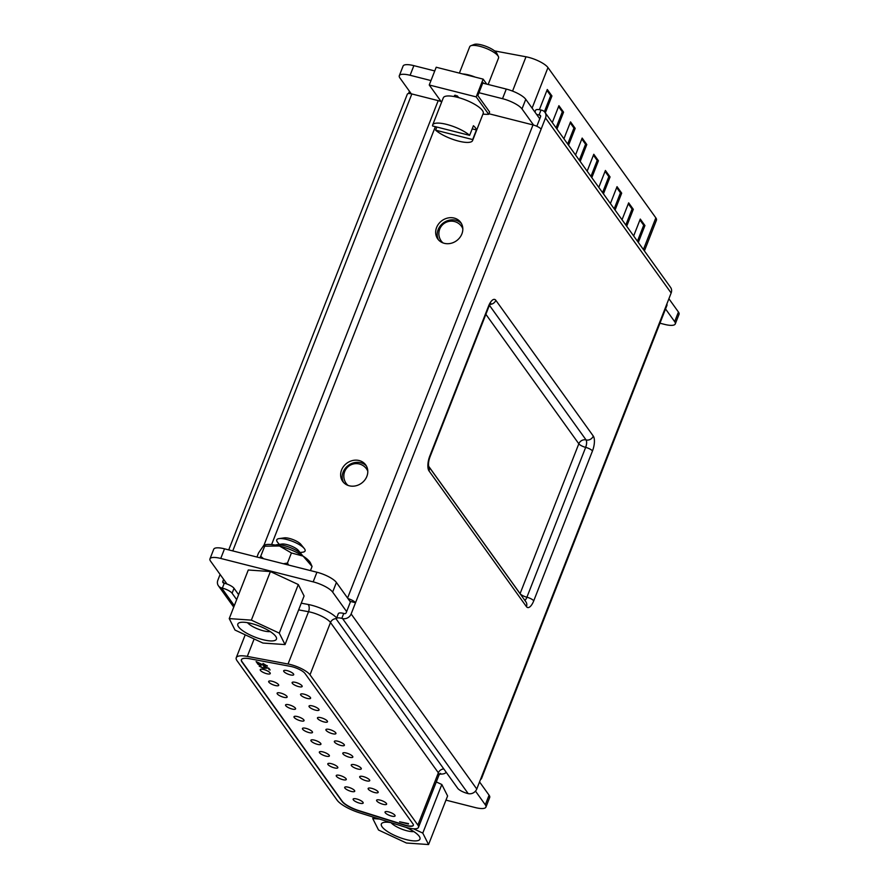 <?xml version="1.0" encoding="UTF-8"?>
<svg xmlns="http://www.w3.org/2000/svg" width="889" height="889" viewBox="0 0 889 889"><rect width="100%" height="100%" fill="white"/><g stroke="black" fill="none" stroke-linecap="round" stroke-linejoin="round"><path stroke-width="1.33" d="M359.167 460.546A14.146 12.402 -35.7 0 0 343.754 466.18A14.146 12.402 -35.7 0 0 342.732 481.427A14.146 12.402 -35.7 0 0 349.277 485.794A14.146 12.402 -35.7 0 0 364.69 480.16A14.146 12.402 -35.7 0 0 365.712 464.925A14.146 12.402 -35.7 0 0 359.167 460.546M343.565 482.449A14.146 12.402 144.3 0 1 345.788 467.758A14.146 12.402 144.3 0 1 360.723 462.713A14.146 12.402 144.3 0 1 366.424 466.047M454.19 218.072A14.146 12.402 -35.7 0 0 438.777 223.706A14.146 12.402 -35.7 0 0 437.755 238.952A14.146 12.402 -35.7 0 0 444.3 243.319A14.146 12.402 -35.7 0 0 459.713 237.696A14.146 12.402 -35.7 0 0 460.735 222.45A14.146 12.402 -35.7 0 0 454.19 218.072M438.588 239.986A14.146 12.402 144.3 0 1 440.811 225.284A14.146 12.402 144.3 0 1 455.746 220.239A14.146 12.402 144.3 0 1 461.447 223.584M435.366 126.66L271.601 544.557M541.112 129.172L355.533 602.72L350.588 601.475L346.199 612.699A1.378 1.211 -35.7 0 1 344.476 613.621L343.732 613.432L341.798 618.366L342.543 618.555A6.912 6.056 -35.7 0 0 351.133 613.955L476.771 789.01L666.761 304.227L671.151 293.003L545.513 117.948L541.112 129.172A6.912 1.978 21.4 0 0 533 124.916L488.928 113.748M534.911 112.047L535.611 110.247A8.29 2.367 21.4 0 1 541.012 110.036L539.078 114.959L539.823 115.148A1.378 1.211 -35.7 0 1 540.579 116.703L536.823 126.26M476.771 789.01A6.912 6.056 144.3 0 1 468.181 793.61L467.436 793.421A8.29 2.367 -158.6 0 1 457.702 788.299L336.709 619.722A8.29 2.367 -158.6 0 1 336.409 618.577L338.342 613.643A8.29 2.367 21.4 0 1 343.732 613.432M347.999 598.619A6.912 1.978 -158.6 0 1 355.533 602.72L351.133 613.955M545.513 117.948A6.912 6.056 -35.7 0 0 544.957 112.358A6.912 6.056 -35.7 0 0 541.757 110.214L541.012 110.036M544.957 112.358L670.595 287.414A6.912 6.056 144.3 0 1 671.151 293.003M666.761 304.227A6.912 1.978 21.4 0 1 667.017 305.194L481.427 778.742A6.912 1.978 -158.6 0 0 481.171 777.786M480.593 779.264A6.912 1.978 -158.6 0 0 481.427 778.742M350.588 601.475L349.577 600.82M539.078 114.959A8.29 2.367 -158.6 0 0 536.678 114.514M341.798 618.366A8.29 2.367 -158.6 0 0 336.409 618.577M346.21 483.494A12.513 10.979 -35.7 0 0 346.254 483.549A12.513 10.979 -35.7 0 0 347.977 485.394M443.155 242.975A12.513 10.979 144.3 0 1 441.2 240.952A12.513 10.979 144.3 0 1 441.155 240.897A12.513 12.513 0 0 1 444.078 223.506A12.513 12.513 0 0 1 461.491 226.295A12.513 10.979 144.3 0 1 461.535 226.362A12.513 10.979 144.3 0 1 462.825 228.851M441.244 241.008A12.513 10.979 -35.7 0 0 441.277 241.063A12.513 10.979 -35.7 0 0 443.044 242.93M223.617 579.35L222.795 581.45A1.378 1.211 144.3 0 0 223.55 582.995L224.295 583.184A8.29 2.367 21.4 0 1 234.029 588.296L232.096 593.23A8.29 2.367 -158.6 0 0 222.361 588.118L221.617 587.929A6.912 6.056 144.3 0 1 218.416 585.784A6.912 6.056 144.3 0 1 217.861 580.195L220.105 574.45M236.674 599.608L232.096 593.23M238.608 594.685L234.029 588.296M462.825 228.74A12.513 10.979 -35.7 0 0 461.613 226.473A12.513 10.979 -35.7 0 0 461.569 226.417M367.802 471.237A12.513 10.979 -35.7 0 0 366.579 468.948A12.513 10.979 -35.7 0 0 366.546 468.903M441.177 101.624A6.912 1.978 -158.6 0 0 438.199 100.635L411.84 93.956A6.912 1.978 -158.6 0 0 407.34 94.134L228.729 549.891M408.573 93.556L409.462 91.278M478.971 92.723L502.518 98.69A16.591 4.734 21.4 0 1 521.999 108.925L533.578 125.071M411.285 93.823L399.928 77.999A16.591 4.734 21.4 0 1 399.305 75.698A16.591 4.734 21.4 0 1 410.096 75.276L430.976 80.566M665.539 308.939L674.662 321.64A16.591 4.734 21.4 0 1 675.273 323.929A16.591 4.734 21.4 0 1 664.483 324.363L659.949 323.207M482.738 83.099L506.286 89.067A16.591 4.734 21.4 0 1 525.766 99.312L539.756 118.793M668.906 298.748L678.429 312.017A16.591 4.734 21.4 0 1 679.04 314.317L675.273 323.929M399.305 75.698L403.073 66.086A16.591 4.734 21.4 0 1 413.874 65.653L434.754 70.942M494.606 50.917L525.999 56.785A16.591 4.734 21.4 0 1 547.98 67.575L655.838 217.861A16.591 4.734 21.4 0 1 656.46 220.15L644.403 250.92M626.689 226.239L633.312 209.337L628.656 202.859L622.033 219.761M638.313 242.43L644.936 225.539L640.28 219.061L633.657 235.952M615.066 210.037L621.689 193.146L617.033 186.668L610.41 203.559M603.442 193.846L610.065 176.944L605.409 170.466L598.786 187.368M591.818 177.644L598.43 160.753L593.785 154.275L587.162 171.166M580.195 161.454L586.807 144.551L582.162 138.073L575.539 154.975M568.56 145.251L575.183 128.36L570.538 121.882L563.915 138.773M556.936 129.061L563.559 112.158L558.914 105.68L552.291 122.582M545.313 112.859L551.936 95.968L547.291 89.489L539.556 109.214A5.534 2.134 104.2 0 0 539.379 109.691M637.435 241.208L643.703 225.228L639.924 219.972M643.703 225.228L644.936 225.539M625.812 225.017L632.068 209.026L628.301 203.77M632.068 209.026L633.312 209.337M614.188 208.815L620.444 192.835L616.677 187.579M620.444 192.835L621.689 193.146M602.564 192.624L608.821 176.633L605.053 171.377M608.821 176.633L610.065 176.944M590.941 176.422L597.197 160.442L593.43 155.186M597.197 160.442L598.43 160.753M579.306 160.231L585.573 144.24L581.806 138.984M585.573 144.24L586.807 144.551M567.682 144.029L573.95 128.049L570.182 122.793M573.95 128.049L575.183 128.36M556.058 127.838L562.326 111.847L558.559 106.591M562.326 111.847L563.559 112.158M544.412 111.714L550.702 95.656L546.935 90.4M550.702 95.656L551.936 95.968M356.645 798.967A5.39 1.545 -158.6 0 0 353.133 799.111A5.39 1.545 -158.6 0 0 359.667 803.178A5.39 1.545 -158.6 0 0 363.168 803.045A5.39 1.545 -158.6 0 0 356.645 798.967M348.199 787.198A5.39 1.545 -158.6 0 0 344.688 787.343A5.39 1.545 -158.6 0 0 351.222 791.41A5.39 1.545 -158.6 0 0 354.722 791.277A5.39 1.545 -158.6 0 0 348.199 787.198M339.754 775.43A5.39 1.545 -158.6 0 0 336.242 775.575A5.39 1.545 -158.6 0 0 342.776 779.642A5.39 1.545 -158.6 0 0 346.277 779.509A5.39 1.545 -158.6 0 0 339.754 775.43M331.297 763.662A5.39 1.545 -158.6 0 0 327.797 763.807A5.39 1.545 -158.6 0 0 334.32 767.874A5.39 1.545 -158.6 0 0 337.831 767.74A5.39 1.545 -158.6 0 0 331.297 763.662M322.851 751.894A5.39 1.545 -158.6 0 0 319.351 752.027A5.39 1.545 -158.6 0 0 325.874 756.106A5.39 1.545 -158.6 0 0 329.386 755.961A5.39 1.545 -158.6 0 0 322.851 751.894M314.406 740.126A5.39 1.545 -158.6 0 0 310.906 740.259A5.39 1.545 -158.6 0 0 317.429 744.337A5.39 1.545 -158.6 0 0 320.94 744.193A5.39 1.545 -158.6 0 0 314.406 740.126M305.96 728.358A5.39 1.545 -158.6 0 0 302.449 728.491A5.39 1.545 -158.6 0 0 308.983 732.569A5.39 1.545 -158.6 0 0 312.495 732.425A5.39 1.545 -158.6 0 0 305.96 728.358M297.515 716.59A5.39 1.545 -158.6 0 0 294.003 716.723A5.39 1.545 -158.6 0 0 300.538 720.801A5.39 1.545 -158.6 0 0 304.049 720.657A5.39 1.545 -158.6 0 0 297.515 716.59M289.069 704.821A5.39 1.545 -158.6 0 0 285.558 704.955A5.39 1.545 -158.6 0 0 292.092 709.022A5.39 1.545 -158.6 0 0 295.593 708.889A5.39 1.545 -158.6 0 0 289.069 704.821M280.624 693.042A5.39 1.545 -158.6 0 0 277.112 693.187A5.39 1.545 -158.6 0 0 283.647 697.254A5.39 1.545 -158.6 0 0 287.147 697.12A5.39 1.545 -158.6 0 0 280.624 693.042M272.178 681.274A5.39 1.545 -158.6 0 0 268.667 681.419A5.39 1.545 -158.6 0 0 275.201 685.486A5.39 1.545 -158.6 0 0 278.702 685.352A5.39 1.545 -158.6 0 0 272.178 681.274M388.537 811.868A5.39 1.545 -158.6 0 0 385.037 812.013A5.39 1.545 -158.6 0 0 391.56 816.08A5.39 1.545 -158.6 0 0 395.072 815.946A5.39 1.545 -158.6 0 0 388.537 811.868M380.092 800.1A5.39 1.545 -158.6 0 0 376.592 800.233A5.39 1.545 -158.6 0 0 383.115 804.312A5.39 1.545 -158.6 0 0 386.626 804.167A5.39 1.545 -158.6 0 0 380.092 800.1M371.646 788.332A5.39 1.545 -158.6 0 0 368.146 788.465A5.39 1.545 -158.6 0 0 374.669 792.544A5.39 1.545 -158.6 0 0 378.181 792.399A5.39 1.545 -158.6 0 0 371.646 788.332M363.201 776.564A5.39 1.545 -158.6 0 0 359.689 776.697A5.39 1.545 -158.6 0 0 366.224 780.775A5.39 1.545 -158.6 0 0 369.735 780.631A5.39 1.545 -158.6 0 0 363.201 776.564M354.755 764.796A5.39 1.545 -158.6 0 0 351.244 764.929A5.39 1.545 -158.6 0 0 357.778 769.007A5.39 1.545 -158.6 0 0 361.29 768.863A5.39 1.545 -158.6 0 0 354.755 764.796M346.31 753.016A5.39 1.545 -158.6 0 0 342.798 753.161A5.39 1.545 -158.6 0 0 349.333 757.228A5.39 1.545 -158.6 0 0 352.833 757.095A5.39 1.545 -158.6 0 0 346.31 753.016M337.864 741.248A5.39 1.545 -158.6 0 0 334.353 741.393A5.39 1.545 -158.6 0 0 340.887 745.46A5.39 1.545 -158.6 0 0 344.387 745.326A5.39 1.545 -158.6 0 0 337.864 741.248M329.419 729.48A5.39 1.545 -158.6 0 0 325.907 729.625A5.39 1.545 -158.6 0 0 332.442 733.692A5.39 1.545 -158.6 0 0 335.942 733.558A5.39 1.545 -158.6 0 0 329.419 729.48M320.962 717.712A5.39 1.545 -158.6 0 0 317.462 717.856A5.39 1.545 -158.6 0 0 323.985 721.924A5.39 1.545 -158.6 0 0 327.496 721.79A5.39 1.545 -158.6 0 0 320.962 717.712M312.517 705.944A5.39 1.545 -158.6 0 0 309.016 706.088A5.39 1.545 -158.6 0 0 315.539 710.155A5.39 1.545 -158.6 0 0 319.051 710.022A5.39 1.545 -158.6 0 0 312.517 705.944M304.071 694.176A5.39 1.545 -158.6 0 0 300.571 694.309A5.39 1.545 -158.6 0 0 307.094 698.387A5.39 1.545 -158.6 0 0 310.605 698.243A5.39 1.545 -158.6 0 0 304.071 694.176M295.626 682.408A5.39 1.545 -158.6 0 0 292.114 682.541A5.39 1.545 -158.6 0 0 298.648 686.619A5.39 1.545 -158.6 0 0 302.16 686.475A5.39 1.545 -158.6 0 0 295.626 682.408M263.722 669.506A5.39 1.545 -158.6 0 0 260.221 669.65A5.39 1.545 -158.6 0 0 266.744 673.718A5.39 1.545 -158.6 0 0 270.256 673.584A5.39 1.545 -158.6 0 0 263.722 669.506M287.18 670.639A5.39 1.545 -158.6 0 0 283.669 670.773A5.39 1.545 -158.6 0 0 290.203 674.851A5.39 1.545 -158.6 0 0 293.714 674.707A5.39 1.545 -158.6 0 0 287.18 670.639M305.071 673.551A11.057 3.156 -158.6 0 0 292.081 666.728A11.057 3.156 -158.6 0 0 290.414 666.361L249.687 658.749A16.591 4.734 -158.6 0 0 241.397 659.738A16.591 4.734 -158.6 0 0 242.008 662.027L342.054 801.411A16.591 4.734 -158.6 0 0 358.878 810.901L404.384 825.148A11.057 3.156 -158.6 0 0 413.341 825.359A11.057 3.156 -158.6 0 0 412.929 823.836L305.071 673.551M290.536 664.561A16.591 4.734 -158.6 0 0 288.036 664.016L247.298 656.404A22.114 6.323 -158.6 0 0 236.252 657.716A22.114 6.323 -158.6 0 0 237.074 660.771L337.109 800.167A22.114 6.323 -158.6 0 0 359.545 812.813L405.051 827.059A16.591 4.734 -158.6 0 0 418.486 827.381A16.591 4.734 -158.6 0 0 417.874 825.081L310.005 674.795A16.591 4.734 -158.6 0 0 290.536 664.561M267.2 665.65L265.233 666.205L257.754 662.727L259.177 664.716L258.177 664.461L256.11 661.572L264.878 665.794L266.189 665.372L262.966 663.438L267.356 666.139M241.452 659.616A16.591 4.734 -158.6 0 0 242.108 661.783L342.143 801.167A16.591 4.734 -158.6 0 0 358.978 810.657L404.473 824.903A11.057 3.156 -158.6 0 0 413.374 825.236M408.373 824.003L399.594 821.78L408.529 823.614M265.9 667.95L263.677 668.484L259.177 666.128L260.988 665.528L260.188 666.406L263.433 668.106L264.844 667.628L263.677 666.561L268.856 668.239L270.112 669.984L268.067 668.284L265.344 667.406L266.044 668.45M260.577 664.816L260.188 666.406M265.467 666.828L264.989 668.061L265.089 667.017M445.967 800.133L475.126 807.534A16.591 4.734 -158.6 0 0 485.927 807.101L489.695 797.489A16.591 4.734 -158.6 0 0 489.072 795.188L479.549 781.92M350.399 601.964L336.409 582.473A16.591 4.734 -158.6 0 0 316.94 572.238L224.517 548.824A16.591 4.734 -158.6 0 0 213.727 549.246L209.96 558.87A16.591 4.734 -158.6 0 0 210.571 561.159L226.973 584.017M485.927 807.101A16.591 4.734 -158.6 0 0 485.305 804.812L475.493 791.121M346.632 611.588L332.642 592.096A16.591 4.734 -158.6 0 0 313.161 581.862L220.75 558.448A16.591 4.734 -158.6 0 0 209.96 558.87M258.466 663.727L258.177 664.461M269.4 668.995L269.111 669.728M405.762 827.27A20.736 5.923 21.4 0 1 415.252 832.571A20.736 5.923 21.4 0 1 419.73 837.138A20.736 5.923 21.4 0 1 409.218 840.272A20.736 5.923 21.4 0 1 386.07 830.548A20.736 5.923 21.4 0 1 382.881 822.692A20.736 5.923 21.4 0 1 390.893 822.625M391.038 822.669A13.824 3.945 -158.6 0 0 393.349 824.714A13.824 3.945 -158.6 0 0 413.785 831.571M379.425 819.036L372.758 818.569L378.536 830.026L406.429 843.016L428.565 844.55L447.6 795.966L441.822 784.509L436.299 781.931M372.758 818.569L373.324 817.124M428.565 844.55L422.786 833.093L441.822 784.509M422.786 833.093L413.529 828.792M300.104 552.547L302.816 552.169A15.202 4.345 -158.6 0 0 304.26 548.502L300.86 544.346A9.957 2.845 -158.6 0 0 299.126 542.79A9.957 2.845 -158.6 0 0 284.336 537.867L279.024 538.612A15.202 4.345 -158.6 0 0 277.579 542.279L279.313 544.401M304.26 548.502A15.202 4.345 -158.6 0 0 301.615 546.135A15.202 4.345 -158.6 0 0 279.024 538.612M302.538 555.747A15.202 4.345 -158.6 0 0 301.838 554.669L298.437 550.513A9.957 2.845 -158.6 0 0 296.715 548.957A9.957 2.845 -158.6 0 0 281.924 544.035L276.601 544.779A15.202 4.345 -158.6 0 0 275.357 545.09M301.838 554.669A15.202 4.345 -158.6 0 0 299.204 552.291A15.202 4.345 -158.6 0 0 276.601 544.779M271.723 632.601A20.736 5.923 21.4 0 1 276.212 637.169A20.736 5.923 21.4 0 1 265.689 640.302A20.736 5.923 21.4 0 1 242.553 630.579A20.736 5.923 21.4 0 1 239.352 622.722A20.736 5.923 21.4 0 1 271.723 632.601M247.498 622.678A13.824 3.945 -158.6 0 0 249.831 624.745A13.824 3.945 -158.6 0 0 270.267 631.601M285.036 644.581L304.082 595.986L298.304 584.54L270.4 571.549L248.275 570.005L229.24 618.6L235.007 630.057L262.911 643.047L285.036 644.581L279.268 633.124L298.304 584.54M279.268 633.124L251.365 620.133L270.4 571.549M251.365 620.133L229.24 618.6M263.889 545.268L264.489 545.035A25.914 7.401 21.4 0 1 279.446 545.99A25.914 7.401 -158.6 0 1 303.149 556.136A25.914 7.401 -158.6 0 1 310.55 563.081L312.061 566.471L303.149 556.136L291.425 552.958L279.446 545.99L264.678 546.179L263.889 545.268L258.566 552.914L256.943 557.036M259.866 557.781L260.71 556.292L263.566 558.714M264.678 546.179L260.71 556.292M283.402 563.737L287.458 563.07L288.669 565.082M291.425 552.958L287.458 563.07M312.061 566.471L310.45 570.594M483.549 83.31L482.971 82.499L477.849 95.579L489.617 111.97L488.706 114.314L476.193 96.89L429.243 85L441.589 102.202M429.243 85L436.199 67.242L483.149 79.132L486.728 84.122M476.193 96.89L483.149 79.132M488.706 114.314A48.584 13.88 21.4 0 1 482.927 114.136M459.135 97.768L455.746 95.301L454.49 95.356L455.424 96.834M457.346 95.879L458.591 97.612M470.859 45.739L474.204 44.45A12.713 3.634 21.4 0 1 481.538 44.917A12.713 3.634 21.4 0 1 496.795 53.307L498.373 56.518A15.48 4.423 -158.6 0 0 479.793 46.306A15.48 4.423 -158.6 0 0 470.859 45.739A15.48 4.423 -158.6 0 0 469.725 46.706L459.38 73.109M488.172 84.477L498.551 57.996A15.48 4.423 -158.6 0 0 498.373 56.518M462.847 73.987A15.48 4.423 21.4 0 1 468.581 74.92A15.48 4.423 21.4 0 1 475.248 77.132M472.67 139.562L435.599 130.172A21.425 6.123 -158.6 0 0 458.635 141.129A21.425 6.123 -158.6 0 0 472.57 140.573A21.425 6.123 -158.6 0 0 472.67 139.562L476.437 129.938A21.425 6.123 21.4 0 0 473.426 125.727L469.648 135.35A21.425 6.123 -158.6 0 0 446.622 124.393A21.425 6.123 -158.6 0 0 432.676 124.938A21.425 6.123 -158.6 0 0 432.576 125.96L469.648 135.35M472.57 140.573L483.205 113.448A21.425 6.123 -158.6 0 0 457.257 97.257A21.425 6.123 -158.6 0 0 443.311 97.812L432.676 124.938M435.599 130.172L436.832 127.038M472.192 128.861L476.437 129.938M533 124.916L347.588 598.041M342.543 618.555L468.181 793.61M429.009 470.892L526.432 606.642A5.801 5.09 -35.7 0 0 525.966 601.942L428.676 466.392A5.801 5.09 144.3 0 1 429.009 470.892A11.613 4.489 -75.8 0 1 429.809 456.001L488.539 306.138A11.613 4.489 -75.8 0 1 495.851 300.315L593.285 436.066A11.613 4.489 -75.8 0 1 592.474 450.956A5.801 1.656 -158.6 0 0 585.662 447.378L526.899 597.23L585.662 447.378A5.801 2.245 104.2 0 0 586.062 439.933L489.461 305.36M526.432 606.642A11.613 4.489 -75.8 0 0 533.744 600.82L592.474 450.956M539.823 115.148L540.656 116.326M533.744 600.82A5.801 1.656 -158.6 0 0 526.933 597.23A5.801 2.245 104.2 0 1 524.832 600.375A5.801 2.245 104.2 0 0 526.899 597.23A5.801 1.656 21.4 0 1 520.087 593.641L428.631 466.225M428.531 466.192L428.709 466.481C428.209 463.747 428.642 460.513 430.032 456.802A5.801 1.656 -158.6 0 0 429.809 456.001M430.032 456.802L488.761 306.938A5.801 1.656 -158.6 0 0 488.539 306.138M593.285 436.066A5.801 5.09 144.3 0 1 586.062 439.933L489.472 305.338M490.039 304.349A5.801 5.09 -35.7 0 0 495.851 300.315M485.872 314.295L578.817 443.789A5.801 1.656 21.4 0 0 585.629 447.367A5.801 2.245 104.2 0 0 586.029 439.922A5.801 5.09 144.3 0 0 578.817 443.789L520.087 593.641A5.801 5.09 144.3 0 0 520.054 593.719M348.088 485.427A12.513 10.979 144.3 0 1 346.177 483.438L346.254 483.549M223.984 583.106L222.795 581.45M224.295 583.184L222.361 588.118M234.318 605.62L221.617 587.929M346.177 483.438A12.513 12.513 0 0 1 349.044 465.969A12.513 12.513 0 0 1 366.501 468.847A12.513 10.979 144.3 0 1 367.802 471.348M263.966 545.235L438.199 100.635M232.762 550.913L411.84 93.956M493.94 115.014A38.705 11.057 21.4 0 1 498.329 116.126M525.766 99.312L521.999 108.925M506.286 89.067L502.518 98.69M678.429 312.017L674.662 321.64M413.874 65.653L410.096 75.276M525.999 56.785L512.553 91.1M547.98 67.575L532.089 108.125M655.838 217.861L643.414 249.553M418.486 827.381L438.977 775.086A16.591 4.734 -158.6 0 0 438.366 772.797L330.497 622.511A5.534 4.845 144.3 0 1 336.375 618.677M310.005 674.795L330.497 622.511A16.591 4.734 -158.6 0 0 311.028 612.277A16.591 4.734 -158.6 0 0 308.527 611.721L298.637 609.876M301.26 603.175L308.072 604.442A22.114 6.323 21.4 0 1 311.406 605.187A22.114 6.323 21.4 0 1 336.653 617.944M288.036 664.016L308.527 611.721A5.534 2.945 100.6 0 0 308.072 604.442M446.078 772.108A22.114 6.323 21.4 0 1 439.588 774.063M485.305 804.812L489.072 795.188M332.642 592.096L336.409 582.473M313.161 581.862L316.94 572.238M220.75 558.448L224.517 548.824M417.874 825.081L438.366 772.797A5.534 4.845 -35.7 0 1 443.822 768.963M247.298 656.404L254.143 638.958M488.761 306.938L490.795 303.371L489.595 303.816M218.416 585.784L233.729 607.12M236.252 657.716L245.231 634.813M440.522 773.33L438.977 775.086"/></g></svg>
